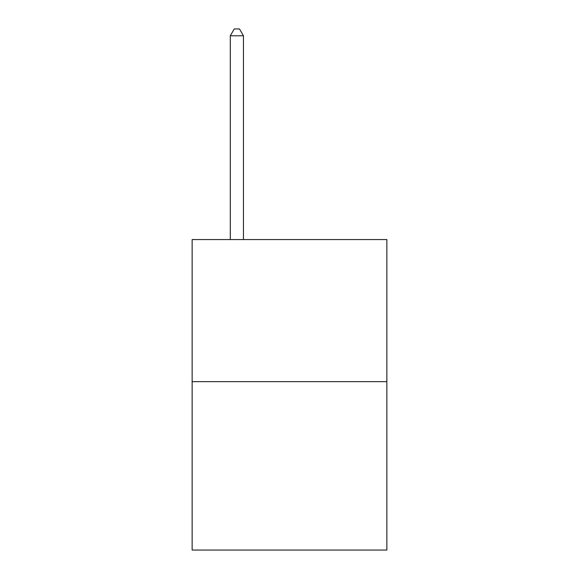 <?xml version="1.0" encoding="UTF-8"?>
<svg xmlns="http://www.w3.org/2000/svg" width="579" height="579" viewBox="0 0 579 579"><rect width="100%" height="100%" fill="white"/><g stroke="black" fill="none" stroke-linecap="round" stroke-linejoin="round"><path stroke-width="0.87" d="M386.859 381.648L386.859 239.561L192.141 239.561L192.141 550.05L386.859 550.05L386.859 381.648L192.141 381.648M243.455 239.561L243.455 35.789L230.297 35.789L230.297 239.561M230.297 35.789L234.242 28.95L239.503 28.95L243.455 35.789"/></g></svg>
